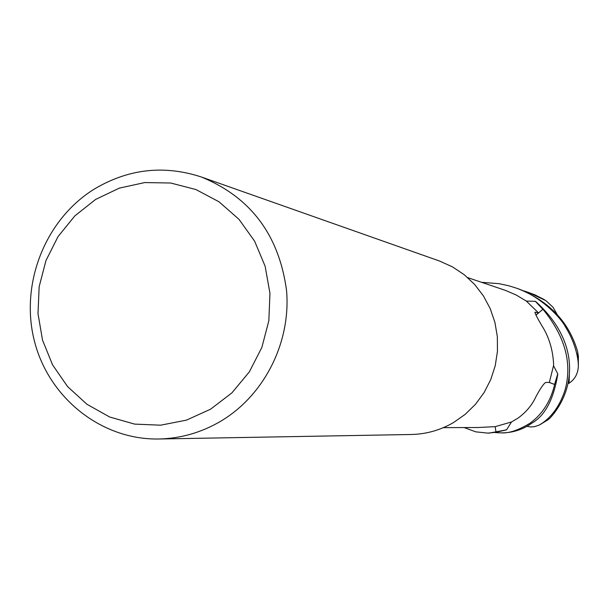 <?xml version="1.0" encoding="UTF-8"?>
<svg xmlns="http://www.w3.org/2000/svg" width="609" height="609" viewBox="0 0 609 609"><rect width="100%" height="100%" fill="white"/><g stroke="black" fill="none" stroke-linecap="round" stroke-linejoin="round"><path stroke-width="0.91" d="M547.4 420.225L549.798 418.307C574.257 391.914 582.684 343.963 535.539 301.364L542.863 309.349L535.973 315.135L542.931 309.288C564.977 336.13 572.376 362.941 565.137 389.737C560.295 404.764 552.66 415.924 542.231 423.209L538.843 425.265L534.413 426.681L530.629 426.955L526.876 426.346M501.367 432.877L503.08 432.847C513.509 432.58 523.116 429.345 531.901 423.141C545.078 415.627 553.718 399.238 557.814 373.979L554.555 384.454L549.189 382.437L554.639 384.492C550.696 401.194 542.535 414.074 530.15 423.126C518.662 430.152 509.048 433.402 501.321 432.877L495.559 432.641M489.156 433.098L506.574 429.847L511.491 421.976L518.053 418.101C526.161 412.141 532.099 405.061 535.851 396.847C540.472 388.268 543.776 383.472 545.748 382.437L549.257 382.437M553.505 365.712L549.348 382.437L554.555 384.454L557.753 373.835L553.505 365.712L553.634 364.54C552.911 349.741 548.945 336.724 541.736 325.495C536.978 317.411 534.74 312.973 535.022 312.173L538.531 312.904L526.321 301.074L516.287 295.06L505.455 290.394L467.712 277.62M201.282 176.968L439.454 261.002L452.396 266.826L464.248 274.72L474.685 284.51L483.432 295.921L490.237 308.656L494.919 322.382L497.347 336.731L497.454 351.309L495.231 365.735L490.74 379.605L484.109 392.561L475.515 404.247L465.185 414.356L453.416 422.616C440.315 430.19 426.285 434.148 411.334 434.491L158.812 438.998C101.467 440.086 48.827 398.042 34.431 341.139C19.8 284.281 44.906 219.895 93.923 189.308C128.042 168.868 163.829 164.757 201.282 176.968C250.748 197.225 279.188 235.196 286.595 290.874C290.881 342.623 264.253 395.233 221.021 421.055C201.594 432.519 180.858 438.503 158.812 438.998M95.605 199.44L119.273 188.143L144.729 182.563L170.71 183.02L195.915 189.536L219.073 201.83L238.979 219.324L254.608 241.149L265.121 266.209L269.954 293.218L268.843 320.783L261.84 347.48L249.309 371.924L231.922 392.843L210.585 409.195L186.407 420.149L160.654 425.189L134.627 424.108L109.635 416.998L86.912 404.262L67.576 386.578L52.549 364.829L42.531 340.119L38.002 313.643L39.159 286.702L45.949 260.599L58.038 236.596L74.861 215.868L95.605 199.44M443.398 427.647L478.103 427.503L495.201 426.65L511.491 421.976M495.155 426.65L496.053 432.192L506.673 429.718L496.053 432.192L495.155 426.65L496.069 432.283L487.862 433.121L475.728 431.834L464.172 427.564M535.928 315.051L538.531 312.904M535.95 315.097L542.863 309.349L535.38 301.341L526.321 301.074M557.814 373.979L554.639 384.492M535.539 301.364L542.931 309.288M523.23 290.744L528.627 292.472L545.877 300.64L553.041 307.271L557.144 314.48M535.44 295.053L528.627 292.472M481.62 282.317L499.076 283.68L508.827 285.788L516.074 288.042C540.845 296.103 561.315 318.393 565.472 326.919C572.475 338.208 576.723 349.962 578.2 362.165L578.344 366.313C577.949 373.736 574.873 379.361 569.103 383.206L569.445 371.345M578.459 357.308L577.667 351.796C569.141 322.085 549.204 301.044 517.863 288.674L516.074 288.042M569.103 383.206L568.121 383.601M506.574 429.847L496.069 432.283M534.908 312.584L535.273 312.166M549.798 418.307L541.188 423.933M534.58 294.687L543.7 299.293M577.667 351.796L578.2 362.165M548.169 419.685L539.673 424.846M534.885 294.817L544.705 299.879M578.344 366.313L578.352 355.565M487.862 433.121L489.758 433.083"/></g></svg>
